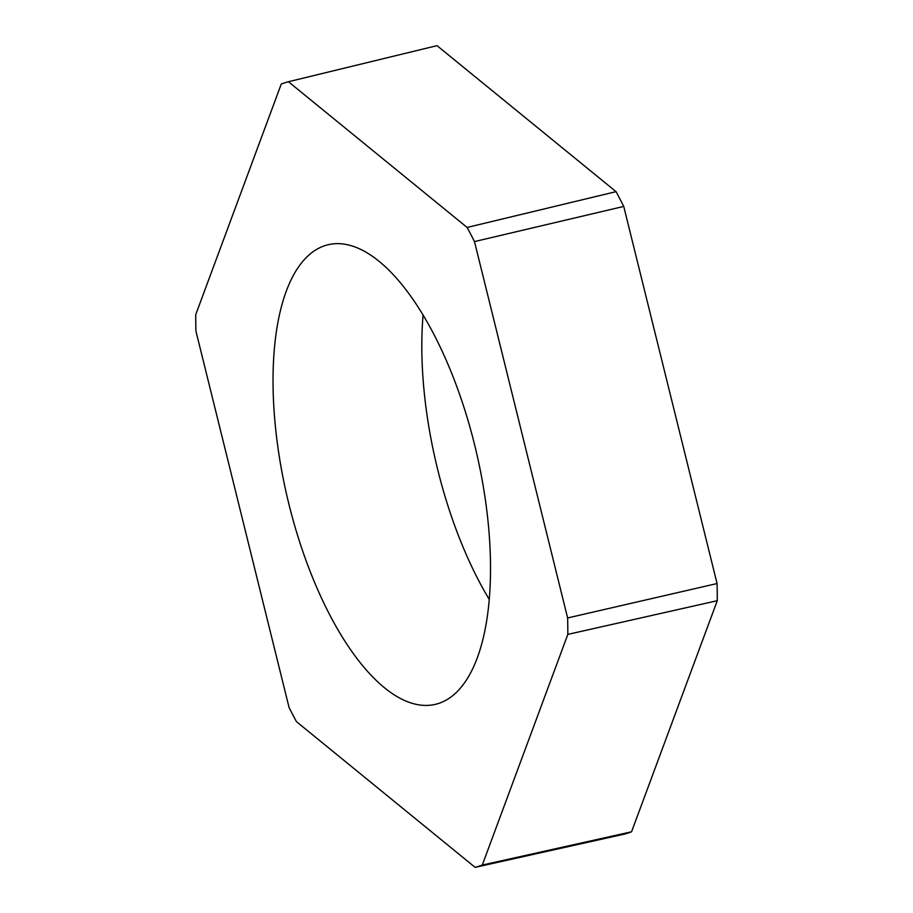 <?xml version="1.0" encoding="UTF-8"?>
<svg xmlns="http://www.w3.org/2000/svg" width="913" height="913" viewBox="0 0 913 913"><rect width="100%" height="100%" fill="white"/><g stroke="black" fill="none" stroke-linecap="round" stroke-linejoin="round"><path stroke-width="1.37" d="M474.589 444.711A235.976 97.212 -103.1 0 0 328.303 244.695A235.976 97.212 -103.1 0 0 288.964 504.364A235.976 97.212 -103.1 0 0 435.25 704.38A235.976 97.212 -103.1 0 0 474.589 444.711M423.084 315.031A235.976 97.212 -103.1 0 0 437.738 469.75A235.976 97.212 -103.1 0 0 489.242 599.43M281.272 84.019L195.724 314.677A403.774 166.337 -103.1 0 0 195.93 331.111L289.067 707.495A403.774 166.337 -103.1 0 0 296.428 721.624L475.125 867.35A403.774 166.337 -103.1 0 0 482.281 865.056L567.829 634.398A403.774 166.337 -103.1 0 0 567.624 617.964L474.486 241.58A403.774 166.337 -103.1 0 0 467.125 227.451L288.428 81.725A403.774 166.337 -103.1 0 0 281.272 84.019M467.125 227.451L616.047 191.662L437.007 45.65L288.428 81.725M616.047 191.662A405.235 166.931 76.9 0 1 623.739 206.418L474.486 241.58M567.624 617.964L717.07 583.533L623.739 206.418M717.07 583.533A405.235 166.931 76.9 0 1 717.276 600.697L567.829 634.398M482.281 865.056L631.556 831.8L717.276 600.697M631.556 831.8A405.235 166.931 76.9 0 1 624.093 834.197L475.125 867.35"/></g></svg>
